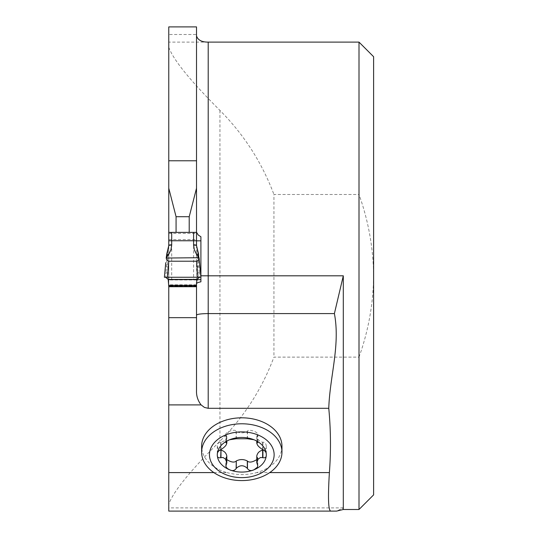 <?xml version="1.0" encoding="UTF-8"?>
<svg xmlns="http://www.w3.org/2000/svg" width="538" height="538" viewBox="0 0 538 538"><rect width="100%" height="100%" fill="white"/><g stroke="black" fill="none" stroke-linecap="round" stroke-linejoin="round"><path stroke-width="0.4" stroke-dasharray="2.69 2.02" d="M213.882 472.599L226.942 472.599A40.168 28.4 0 0 1 201.629 446.21M281.966 446.21A40.168 28.4 0 0 1 256.653 472.599L269.713 472.599M343.305 509.493L343.305 507.899L336.647 511.1L168.771 511.1L168.771 34.506L196.518 34.506L196.518 26.9M196.518 390.339L196.518 283.808L196.518 285.644L168.771 285.644L168.771 245.536L168.771 285.644L196.518 285.644L196.518 286.411L196.518 285.644L168.771 285.644L196.518 285.644L196.518 245.536M194.736 232.369L168.771 232.369L168.771 240.842L168.771 232.369L196.518 232.369L196.518 34.506M168.771 26.9L168.771 34.506M359.007 509.493L359.007 357.124L273.929 357.124C261.966 389.014 243.976 417.031 219.955 441.18C189.732 471.308 172.671 492.391 168.771 504.442M359.007 42.112L359.007 194.48L273.929 194.48L273.929 357.124M168.771 47.169C172.927 59.328 189.988 80.418 219.955 110.431C243.976 134.574 261.966 162.597 273.929 194.48M208.206 42.112L168.771 42.112M359.007 357.124C368.443 330.783 373.311 303.681 373.614 275.806L373.614 56.719M373.614 494.886L373.614 275.806C373.278 247.836 368.409 220.735 359.007 194.48M200.903 236.747L200.903 281.825M197.009 279.679L168.771 279.679M196.518 240.842L168.771 240.842L196.518 240.842L196.518 232.369M196.605 232.369L168.771 232.369M226.942 472.599C236.821 475.256 246.727 475.256 256.653 472.599M264.084 450.178L265.664 448.753L266.283 446.21C266.021 443.366 264.898 442.041 262.914 442.216L262.625 442.216C259.444 441.476 257.5 439.573 256.787 436.506L257.81 434.435C258.072 431.772 247.715 428.618 247.467 431.281L247.312 431.463C243.633 433.312 239.955 433.312 236.283 431.463L236.128 431.281C235.879 428.618 225.523 431.772 225.785 434.435L226.807 436.506C226.094 439.573 224.151 441.476 220.97 442.216L220.681 442.216C218.697 442.041 217.574 443.366 217.312 446.21L217.93 448.753L219.511 450.178M262.914 449.701L262.914 442.216M257.245 464.624L257.245 457.145L256.787 455.915M257.245 441.597L257.245 435.276M247.467 438.766L247.467 431.281M236.128 438.766L236.128 431.281M226.35 441.597L226.35 435.276M220.681 449.701L220.681 442.216M226.807 455.915L225.785 457.993L226.807 459.607M226.35 464.624L226.35 457.145M256.787 459.607L257.81 457.993L257.245 457.145M196.518 245.382L196.518 282.551M168.771 282.551L168.771 245.382M171.689 279.8L171.689 240.842L193.599 240.842L193.599 279.8L168.771 279.8L193.599 279.8M196.484 240.842L193.599 240.842M171.689 240.842L168.771 240.842M168.771 272.551A5.844 1.009 180 0 1 167.97 273.062L167.97 278.966M197.325 278.966L197.325 273.062A5.844 1.009 180 0 1 196.518 272.551M196.518 265.086A5.844 3.295 0 0 0 197.702 267.07L197.325 273.062L199.268 272.578L199.679 277.272M164.393 277.265L165.596 277.265L166.02 272.578L167.97 273.062L167.587 267.07A5.844 3.295 0 0 0 168.771 265.086M165.596 277.265L200.896 277.265M199.268 272.578L198.132 254.427L196.525 245.631M168.764 245.631L167.157 254.427L166.02 272.578M198.414 253.586L198.132 254.427M167.157 254.427L166.874 253.586M168.771 253.378A5.844 3.295 180 0 1 167.587 255.368L167.587 267.07L166.45 266.787M168.764 245.563L167.089 256.451M198.838 266.787L197.702 267.07L197.702 255.368A5.844 3.295 180 0 1 196.518 253.378M198.199 256.451L196.525 245.563M196.518 286.411L168.771 286.411M197.977 277.265L167.311 277.265M343.305 507.899L168.771 507.899M219.955 110.431L219.955 441.18M262.625 449.58L262.625 442.216M257.103 441.476L257.103 435.457M257.103 464.328L257.103 456.964M247.312 438.826L247.312 431.463M236.283 438.826L236.283 431.463M226.491 441.476L226.491 435.457M220.97 449.58L220.97 442.216M226.491 464.328L226.491 456.964M196.518 286.028L168.771 286.028M196.518 284.817L168.771 284.817M196.518 279.968L168.771 279.968M168.771 233.445L196.518 233.445M168.771 239.558L196.518 239.558M266.283 446.21L266.283 454.765M256.787 436.506L256.787 441.234M257.81 434.435L257.81 442.418M226.807 436.506L226.807 441.234M225.785 434.435L225.785 442.418M217.312 446.21L217.312 454.765M225.785 457.993L225.785 465.982M257.81 457.993L257.81 465.982"/><path stroke-width="0.81" d="M201.629 452.182L201.629 446.21A40.168 28.4 0 0 1 241.797 417.811A40.168 28.4 0 0 1 281.966 446.21L281.966 452.182A40.168 28.4 0 0 1 241.797 480.582A40.168 28.4 0 0 1 201.629 452.182A40.168 28.4 0 0 1 241.797 423.783A40.168 28.4 0 0 1 281.966 452.182M199.692 277.265L197.325 278.966L196.518 282.551L196.518 390.339C196.249 395.686 197.776 400.534 201.098 404.899L204.453 407.434L208.206 408.308L328.772 408.308C330.796 429.754 331.005 451.187 329.39 472.599C327.844 497.758 328.308 510.589 330.783 511.1L336.647 511.1L343.305 509.493L359.007 509.493L359.007 42.112L208.206 42.112C201.784 42.166 197.89 40.108 196.518 35.932M196.518 286.411L168.771 286.411L168.771 472.599L213.882 472.599M330.783 511.1L168.771 511.1L168.771 472.599M168.771 240.842L168.771 245.536L168.771 240.842M168.771 243.674L168.771 188.226L176.074 216.72L189.215 216.72L196.518 188.226L196.518 26.9L168.771 26.9L168.771 188.226M359.007 42.112L373.614 56.719L373.614 494.886L359.007 509.493M328.772 408.308C329.76 376.654 340.426 345.235 334.394 313.587L343.305 275.806L208.206 275.806L208.206 42.112M334.394 313.587L208.206 313.587L208.206 275.806L200.903 275.806L200.903 236.747L198.233 235.025L196.605 232.369L194.736 232.369L196.518 232.369L196.518 188.226M200.903 275.806L200.903 281.825C198.065 282.342 196.605 283.001 196.518 283.808M208.206 408.308L208.206 313.587C201.118 313.681 197.224 314.192 196.518 315.127M189.215 232.369L189.215 216.72M176.074 232.369L176.074 216.72M200.903 279.679L197.009 279.679M200.903 240.842L196.484 240.842M196.518 286.72L168.771 286.72M262.914 457.683C265.335 458.181 266.458 457.206 266.283 454.765A24.486 17.31 0 0 1 254.037 469.755L257.42 467.24L257.769 465.592L256.787 462.72L258.119 459.122L260.493 457.515L262.914 457.683L262.914 450.205L264.084 450.178M257.81 442.418L257.245 442.754C258.011 441.954 256.942 440.958 254.037 439.768A24.486 17.31 0 0 0 229.558 439.768A24.486 17.31 0 0 0 217.312 454.765A24.486 17.31 0 0 0 229.558 469.755A24.486 17.31 0 0 0 254.037 469.755C251.313 471.16 249.121 470.777 247.467 468.618L247.312 468.329C243.633 464.899 239.955 464.899 236.283 468.329L236.128 468.618C234.467 470.784 232.281 471.16 229.558 469.755L227.197 468.383L225.819 466.359L226.807 462.767L225.476 459.122L223.102 457.515L220.681 457.683C218.26 458.181 217.137 457.206 217.312 454.765C217.137 452.613 218.26 450.925 220.681 449.701L220.97 449.58C225.193 446.816 227.029 444.563 226.491 442.821L226.35 442.754C225.583 441.947 226.653 440.952 229.558 439.768L236.128 438.766L247.467 438.766L254.037 439.768A24.486 17.31 0 0 1 266.283 454.765C266.458 452.613 265.335 450.925 262.914 449.701L262.625 449.58C258.395 446.809 256.559 444.556 257.103 442.821L257.103 441.476M256.787 441.234L256.787 443.359L257.245 441.597M256.787 462.767L256.787 455.915C257.5 452.848 259.444 450.945 262.625 450.205L262.914 450.205M226.807 441.234L226.807 443.359L226.491 441.476M225.785 442.418L226.35 442.754L226.35 441.597M220.681 457.683L220.97 450.205C224.151 450.945 226.094 452.848 226.807 455.915L226.807 462.767M219.511 450.178L220.681 450.205M236.128 468.618L236.283 460.965C239.955 459.109 243.633 459.109 247.312 460.965L247.467 461.14C249.363 462.774 252.47 462.263 256.787 459.607M226.807 459.607C231.125 462.263 234.232 462.774 236.128 461.14M247.467 468.618L247.467 461.14M241.797 431.9A32.334 22.865 0 0 1 269.8 466.197A32.334 22.865 0 0 1 213.794 466.197A32.334 22.865 0 0 1 241.797 431.9M196.518 232.369L196.525 245.631L198.576 254.326A2.919 1.648 148.7 0 0 196.565 254.427L194.339 249.8L193.599 245.066L193.599 232.369L195.429 232.369M196.518 245.536L196.518 240.842M168.771 286.411L168.179 279.404L165.61 277.272M170.553 232.604L171.689 232.369L171.689 245.066L170.95 249.8L168.724 254.427A2.919 1.648 -148.7 0 0 166.713 254.326L168.764 245.631L168.771 243.66M198.576 254.326L198.852 259.168L197.688 260.782L196.478 261.206L197.977 277.265L164.393 277.265L165.758 262.658L164.386 277.265M199.067 257.675L199.08 258.038L198.899 257.715A2.919 2.091 147 0 1 199.067 257.675L200.903 277.265L167.311 277.265L168.811 261.206L167.863 260.95L166.578 259.484L166.208 258.038L166.713 254.326M168.771 232.369L170.64 232.369M193.599 232.369L171.689 232.369M196.478 261.206L168.811 261.206M196.565 254.427L198.899 257.715L166.208 258.038L166.222 257.675A2.919 2.091 33 0 1 166.39 257.715L168.724 254.427M171.689 244.837A2.919 0.545 180 0 0 168.771 245.382L168.771 240.748L196.518 240.748L196.518 245.382A2.919 0.545 180 0 0 193.599 244.837M196.518 245.382L196.525 245.557A2.919 0.572 178.4 0 0 193.599 245.066M196.525 245.557L196.525 245.631A2.919 0.578 178.9 0 0 193.606 245.106M171.689 245.066A2.919 0.572 -178.4 0 0 168.764 245.563L168.764 245.631A2.919 0.578 -178.9 0 1 171.683 245.106M269.713 472.599L329.39 472.599M168.771 404.899L201.098 404.899M343.305 275.806L343.305 509.493M168.771 160.788L196.518 160.788M168.771 317.676L196.518 317.676M262.625 457.576L262.625 450.205M220.97 457.576L220.97 450.205M236.283 468.329L236.283 460.965M247.312 468.329L247.312 460.965M170.553 232.55L169.86 232.369M197.11 279.404L168.179 279.404M196.518 285.342L168.771 285.342M199.073 257.722L200.903 277.265M198.488 253.714L196.525 245.631M166.8 253.714L168.764 245.631"/></g></svg>
